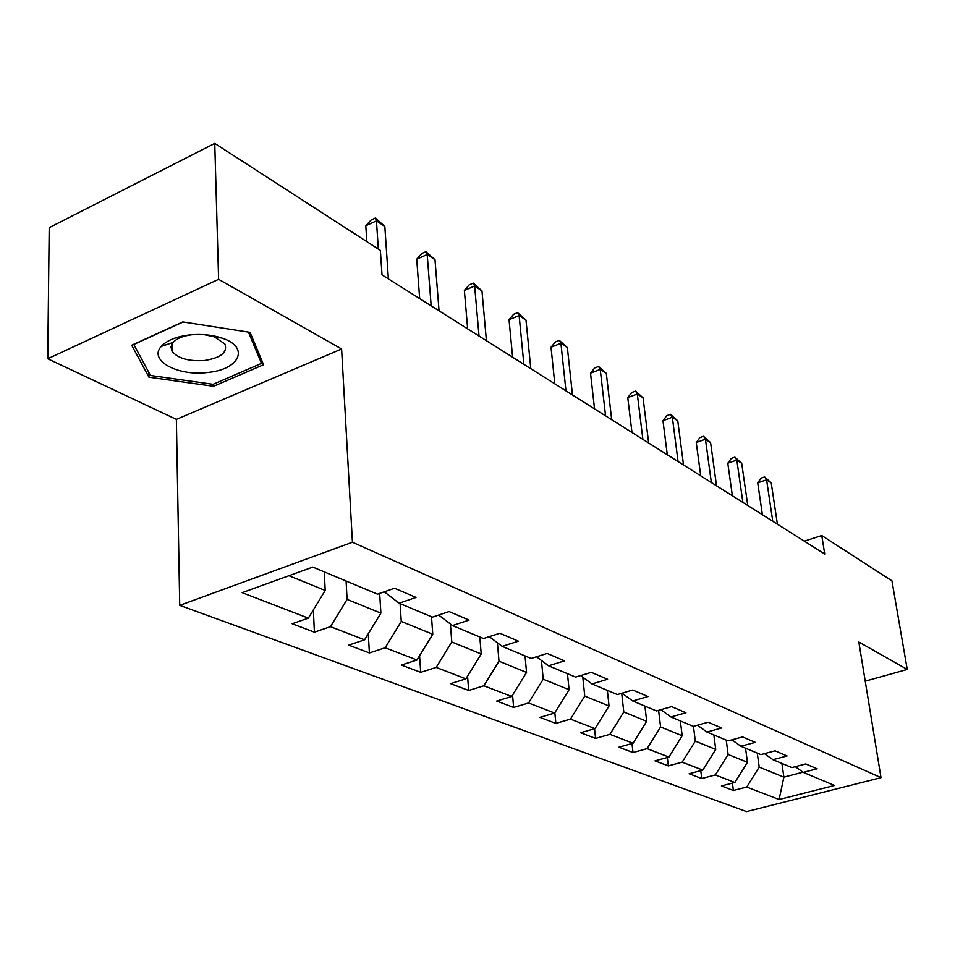 <?xml version="1.0" encoding="UTF-8"?>
<svg xmlns="http://www.w3.org/2000/svg" width="955" height="955" viewBox="0 0 955 955"><rect width="100%" height="100%" fill="white"/><g stroke="black" fill="none" stroke-linecap="round" stroke-linejoin="round"><path stroke-width="1.43" d="M179.719 605.351L746.571 811.595L881.011 777.657L352.431 542.237L179.719 605.351L176.377 419.376L341.604 348.993L218.611 279.326L47.75 358.77L176.377 419.376M47.75 358.77L49.206 227.648L214.756 143.405L218.611 279.326M795.24 766.686L803.286 772.38L817.122 768.799L805.757 763.94L791.814 767.581L772.953 759.691L787.063 755.954L775.054 750.821L760.837 754.617L740.889 746.261L755.286 742.369L742.56 736.938L728.068 740.901L706.951 732.055L721.622 727.985L708.144 722.231L693.354 726.373L670.947 716.99L685.917 712.74L671.604 706.616L656.515 710.95L632.711 700.982L647.979 696.529L632.747 690.023L617.36 694.56L592.005 683.947L607.595 679.268L591.348 672.332L575.638 677.095L548.588 665.778L564.5 660.86L547.143 653.447L531.111 658.461L502.187 646.356L518.422 641.175L499.847 633.237L483.481 638.525L452.479 625.549L469.06 620.082L449.113 611.558L432.412 617.145L399.106 603.202L416.022 597.424L394.558 588.244L377.5 594.165L312.786 567.079L242.164 592.661L308.346 618.148L292.17 623.758L314.398 632.162L313.347 609.923M803.286 772.38L834.527 785.464L779.101 799.514L746.726 787.039L733.404 790.489L732.425 783.1M314.398 632.162L330.454 626.671L364.583 639.814L348.706 645.126L369.394 652.945L385.163 647.753L416.977 660L401.387 665.038L420.713 672.332L436.184 667.402L465.897 678.85L450.605 683.637L468.69 690.465L483.875 685.774L511.701 696.493L496.696 701.054L513.647 707.452L528.545 702.987L554.652 713.039L539.933 717.384L555.858 723.401L570.481 719.139L595.037 728.593L580.58 732.748L595.574 738.418L609.923 734.335L633.046 743.241L618.864 747.216L633.01 752.552L647.084 748.648L668.906 757.064L654.987 760.86L668.345 765.91L682.168 762.162L702.785 770.112L689.128 773.765L701.758 778.54L715.331 774.947L734.849 782.467L721.431 785.965L733.404 790.489M214.756 143.405L380.377 250.389L382.012 274.873L824.726 554.019L821.778 535.54L804.301 541.151M745.533 748.207L747.455 762.329L728.128 754.462L726.242 740.137M764.466 753.638L772.953 759.691M734.849 782.467L747.455 762.329M715.331 774.947L728.128 754.462M713.851 734.944L715.725 749.412L695.312 741.104L693.449 726.337M731.924 739.85L740.889 746.261M702.785 770.112L715.725 749.412M682.168 762.162L695.312 741.104M680.354 720.929L682.18 735.756L660.585 726.97L658.604 710.353M697.46 725.215L706.951 732.055M668.906 757.064L682.18 735.756M647.084 748.648L660.585 726.97M644.923 706.091L646.69 721.312L623.794 711.988L621.705 693.27M660.884 709.696L670.947 716.99M633.046 743.241L646.69 721.312M609.923 734.335L623.794 711.988M607.356 690.37L609.051 705.996L584.746 696.1L582.789 677.155M622.027 693.175L632.711 700.982M595.037 728.593L609.051 705.996M570.481 719.139L584.746 696.1M567.473 673.681L569.085 689.725L543.228 679.208L541.449 660.466M580.64 675.579L592.005 683.947M554.652 713.039L569.085 689.725M528.545 702.987L543.228 679.208M525.047 655.918L526.551 672.416L498.999 661.206L497.412 642.775M536.483 656.777L548.588 665.778M511.701 696.493L526.551 672.416M483.875 685.774L498.999 661.206M479.816 636.985L481.213 653.96L451.787 641.987L450.414 623.973M489.27 636.651L502.187 646.356M465.897 678.85L481.213 653.96M436.184 667.402L451.787 641.987M431.505 616.763L432.758 634.251L401.267 621.43L400.097 603.62M438.655 615.056L452.479 625.549M416.977 660L432.758 634.251M385.163 647.753L401.267 621.43M379.672 593.413L380.89 613.134L347.095 599.382L346.092 581.022M384.28 591.813L399.106 603.202M364.583 639.814L380.89 613.134M330.454 626.671L347.095 599.382M324.27 571.878L325.201 590.465L288.947 575.71M308.346 618.148L325.201 590.465M865.23 681.166L907.25 669.443L891.946 580.855L821.778 535.54M907.25 669.443L858.832 642.011L881.011 777.657M341.604 348.993L352.431 542.237M781.918 763.439L783.876 777.143L803.012 772.189M757.279 753.125L759.213 767.104L783.876 777.143L779.101 799.514M746.726 787.039L759.213 767.104M369.394 652.945L368.284 633.762M420.713 672.332L419.567 655.775M468.69 690.465L467.556 676.164M513.647 707.452L512.56 695.109M555.858 723.401L554.831 712.764M595.574 738.418L594.559 728.737M633.01 752.552L631.995 743.539M668.345 765.91L667.33 757.494M701.758 778.54L700.767 770.649M148.944 377.201L213.574 386.286L263.568 364.714L250.055 332.352L182.799 321.919L131.706 345.244L148.944 377.201L148.885 372.557M213.514 384.125L213.574 386.286M378.323 249.064L376.461 220.868L384.829 226.419L388.387 278.896M366.815 241.627L365.801 225.774L376.461 220.868L375.387 218.026L384.829 226.419M365.801 225.774L371.137 219.984L375.387 218.026M207.45 372.498C239.61 369.788 250.27 347.131 221.954 338.082C212.106 334.835 201.29 333.784 189.52 334.942C176.186 336.59 166.767 340.41 161.264 346.402C148.168 360.357 177.809 376.413 207.45 372.498M192.122 334.704C183.157 335.838 176.782 338.428 173.034 342.487L170.969 346.82L172.007 351.225C177.881 358.447 188.744 361.539 204.561 360.513C220.999 357.827 227.779 352.323 224.879 343.991L214.374 336.829L204.263 334.668M248.443 332.101L261.539 363.366L213.096 384.304L150.448 375.47L133.807 344.48L183.121 321.966M261.395 359.51L261.539 363.366M431.159 305.863L427.195 254.531L435.002 259.724L439.049 310.841M419.675 298.629L416.726 259.175L427.195 254.531L425.954 251.654L435.002 259.724M416.726 259.175L421.776 253.517L425.954 251.654M479.028 336.053L474.635 286.034L481.965 290.893L486.417 340.708M467.652 328.878L464.369 290.427L474.635 286.034L473.262 283.122L481.965 290.893M464.369 290.427L469.168 284.888L473.262 283.122M523.877 364.333L519.126 315.556L525.99 320.116L530.801 368.69M512.608 357.218L509.039 319.722L519.126 315.556L517.622 312.631L525.99 320.116M509.039 319.722L513.599 314.302L517.622 312.631M565.969 390.87L560.907 343.287L567.365 347.584L572.475 394.976M554.819 383.838L551.011 347.25L560.907 343.287L559.308 340.362L567.365 347.584M551.011 347.25L555.356 341.95L559.308 340.362M605.566 415.831L600.229 369.394L606.318 373.429L611.689 419.699M594.535 408.883L590.524 373.166L600.229 369.394L598.546 366.457L606.318 373.429M590.524 373.166L594.667 367.973L598.546 366.457M642.87 439.36L637.307 393.997L643.061 397.817L648.648 443.001M631.971 432.484L627.769 397.602L637.307 393.997L635.541 391.073L643.061 397.817M627.769 397.602L631.744 392.517L635.541 391.073M678.074 461.552L672.332 417.24L677.764 420.845L683.529 465.001M667.306 454.771L662.961 420.689L672.332 417.24L670.494 414.315L677.764 420.845M662.961 420.689L666.757 415.7L670.494 414.315M711.356 482.55L705.447 439.228L710.592 442.643L716.525 485.797M700.731 475.841L696.255 442.523L705.447 439.228L703.56 436.316L710.592 442.643M696.255 442.523L699.896 437.629L703.56 436.316M742.883 502.414L736.83 460.059L741.701 463.294L747.777 505.505M732.378 495.8L727.794 463.211L736.83 460.059L734.896 457.147L741.701 463.294M727.794 463.211L731.291 458.412L734.896 457.147M772.762 521.263L766.59 479.816L771.222 482.884L777.406 524.188M762.4 514.733L757.721 482.848L766.59 479.816L764.621 476.927L771.222 482.884M757.721 482.848L761.087 478.133L764.621 476.927M214.374 336.829L221.954 338.082M171.876 344.11L172.007 351.225M173.034 342.487L161.264 346.402"/></g></svg>
